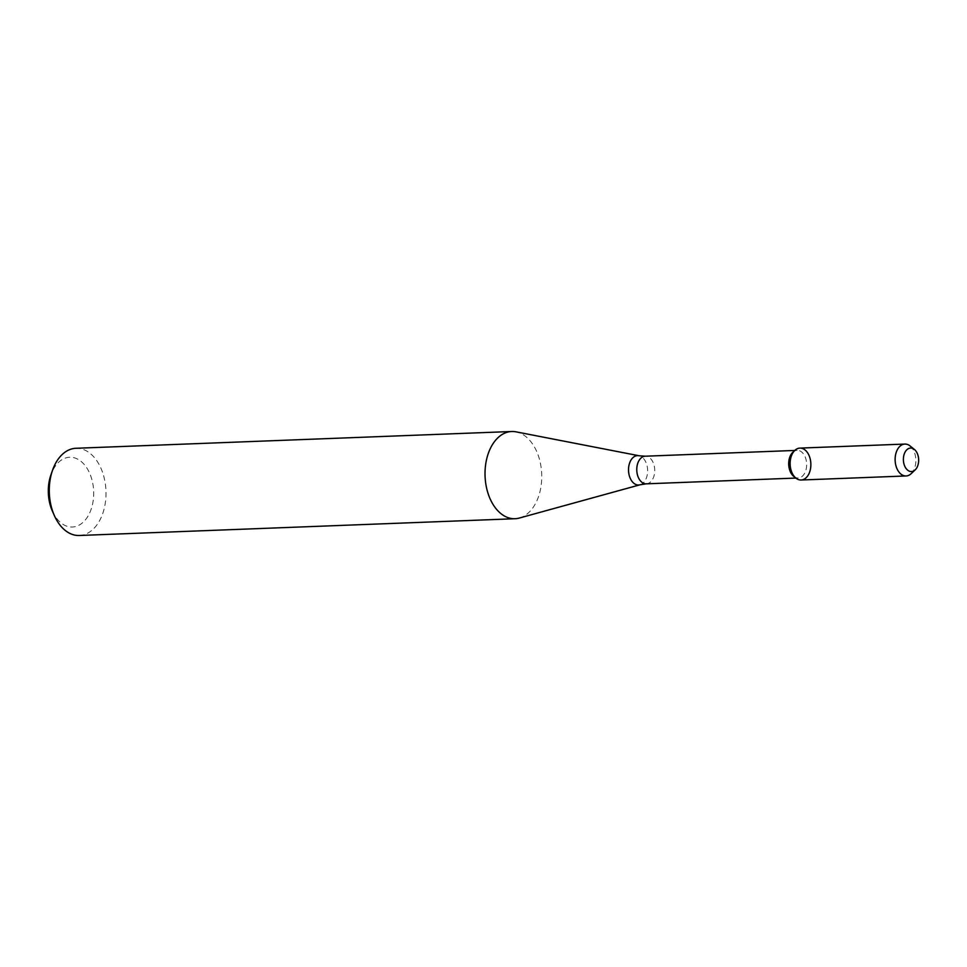 <?xml version="1.0" encoding="UTF-8"?>
<svg xmlns="http://www.w3.org/2000/svg" width="967" height="967" viewBox="0 0 967 967"><rect width="100%" height="100%" fill="white"/><g stroke="black" fill="none" stroke-linecap="round" stroke-linejoin="round"><path stroke-width="0.73" stroke-dasharray="4.83 3.63" d="M793.714 476.356A13.816 8.969 87.8 0 0 796.772 477.855A13.816 8.969 87.8 0 0 798.21 477.976A13.816 8.969 87.8 0 0 806.647 463.822A13.816 8.969 87.8 0 0 797.146 450.356A13.816 8.969 87.8 0 0 792.795 452.326M519.303 518.058A43.636 28.345 87.8 0 0 541.701 474.023A43.636 28.345 87.8 0 0 515.991 431.838M79.318 535.488A43.636 28.345 87.8 0 0 105.959 490.801A43.636 28.345 87.8 0 0 75.958 448.277M52.351 511.035A34.909 22.676 87.8 0 0 68.705 526.713A34.909 22.676 87.8 0 0 93.098 501.257A34.909 22.676 87.8 0 0 78.98 459.905A34.909 22.676 87.8 0 0 50.961 474.749M911.132 473.697A15.955 10.359 87.8 0 0 915.846 459.615A15.955 10.359 87.8 0 0 910.068 445.944M801.111 480.007A15.955 10.359 87.8 0 0 810.842 463.664A15.955 10.359 87.8 0 0 799.878 448.108M646.282 483.826A13.816 8.969 87.8 0 0 654.719 469.672A13.816 8.969 87.8 0 0 645.219 456.206M640.069 484.781A14.698 9.549 87.8 0 0 647.612 469.95A14.698 9.549 87.8 0 0 638.957 455.735M795.841 478.073L798.21 477.976M794.777 450.453L797.146 450.356"/><path stroke-width="1.45" d="M914.383 449.437L910.068 445.944A15.955 10.359 87.8 0 0 904.882 444.071L799.878 448.108A15.955 10.359 87.8 0 0 790.124 463.181A15.955 10.359 87.8 0 0 799.443 479.862A15.955 10.359 87.8 0 0 810.576 460.848A15.955 10.359 87.8 0 0 794.85 450.38A15.955 10.359 87.8 0 0 790.136 464.462A15.955 10.359 87.8 0 0 795.914 478.133A15.955 10.359 87.8 0 0 799.443 479.862A15.955 10.359 87.8 0 0 801.111 480.007L906.103 475.957A15.955 10.359 87.8 0 0 911.132 473.697L915.181 469.877A11.761 7.639 87.8 0 0 918.65 459.506A11.761 7.639 87.8 0 0 914.383 449.437A11.761 7.639 87.8 0 0 903.674 456.182A11.761 7.639 87.8 0 0 910.249 471.449A11.761 7.639 87.8 0 0 915.181 469.877M794.85 450.38L792.795 452.326A13.816 8.969 87.8 0 0 788.709 464.511A13.816 8.969 87.8 0 0 793.714 476.356L795.914 478.133M510.516 518.336A43.636 28.345 87.8 0 0 515.06 518.723A43.636 28.345 87.8 0 0 519.303 518.058L640.069 484.781A14.698 9.549 87.8 0 1 637.108 484.878A14.698 9.549 87.8 0 1 628.562 468.391A14.698 9.549 87.8 0 1 638.957 455.735L515.991 431.838A43.636 28.345 87.8 0 0 511.7 431.512A43.636 28.345 87.8 0 0 485.023 472.706A43.636 28.345 87.8 0 0 510.516 518.336M511.7 431.512L75.958 448.277A43.636 28.345 87.8 0 0 52.581 470.143A43.636 28.345 87.8 0 0 54.321 515.496A43.636 28.345 87.8 0 0 74.761 535.102A43.636 28.345 87.8 0 0 79.318 535.488L515.06 518.723M52.581 470.143L50.961 474.749A34.909 22.676 87.8 0 0 52.351 511.035L54.321 515.496M904.882 444.071A15.955 10.359 87.8 0 0 895.116 459.132A15.955 10.359 87.8 0 0 904.447 475.824A15.955 10.359 87.8 0 0 906.103 475.957M794.777 450.453L645.219 456.206A13.816 8.969 87.8 0 0 636.769 469.249A13.816 8.969 87.8 0 0 644.844 483.705A13.816 8.969 87.8 0 0 646.282 483.826L795.841 478.073M646.282 483.826L640.069 484.781M645.219 456.206L638.957 455.735"/></g></svg>
